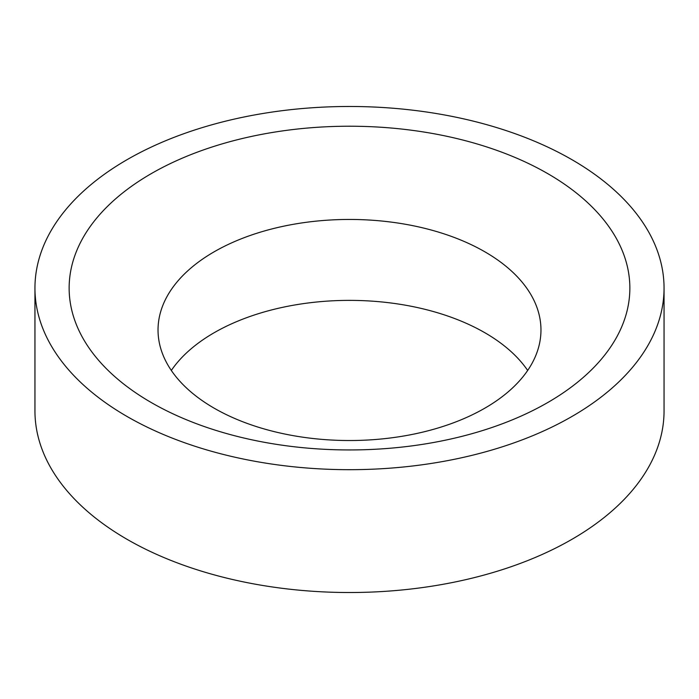 <?xml version="1.0" encoding="UTF-8"?>
<svg xmlns="http://www.w3.org/2000/svg" width="699" height="699" viewBox="0 0 699 699"><rect width="100%" height="100%" fill="white"/><g stroke="black" fill="none" stroke-linecap="round" stroke-linejoin="round"><path stroke-width="1.05" d="M171.325 370.453A191.465 110.538 180 0 1 484.888 332.75A191.465 110.538 180 0 1 527.675 370.453M214.112 408.155A191.465 110.538 180 0 1 158.035 329.989A191.465 110.538 180 0 1 276.227 227.865A191.465 110.538 180 0 1 484.888 251.823A191.465 110.538 180 0 1 540.965 329.989A191.465 110.538 180 0 1 422.773 432.113A191.465 110.538 180 0 1 214.112 408.155M571.922 159.669A314.55 181.6 180 0 1 664.05 288.084A314.55 181.6 180 0 1 469.877 455.862A314.55 181.6 180 0 1 127.078 416.499A314.55 181.6 180 0 1 34.95 288.084A314.55 181.6 180 0 1 229.123 120.307A314.55 181.6 180 0 1 571.922 159.669M664.05 288.084L664.05 410.916A314.55 181.6 180 0 1 469.877 578.693A314.55 181.6 180 0 1 127.078 539.331A314.55 181.6 180 0 1 34.95 410.916L34.95 288.084M151.255 402.537A280.36 161.862 180 0 1 151.255 173.632A280.36 161.862 180 0 1 547.745 173.632A280.36 161.862 180 0 1 547.745 402.537A280.36 161.862 180 0 1 151.255 402.537"/></g></svg>
